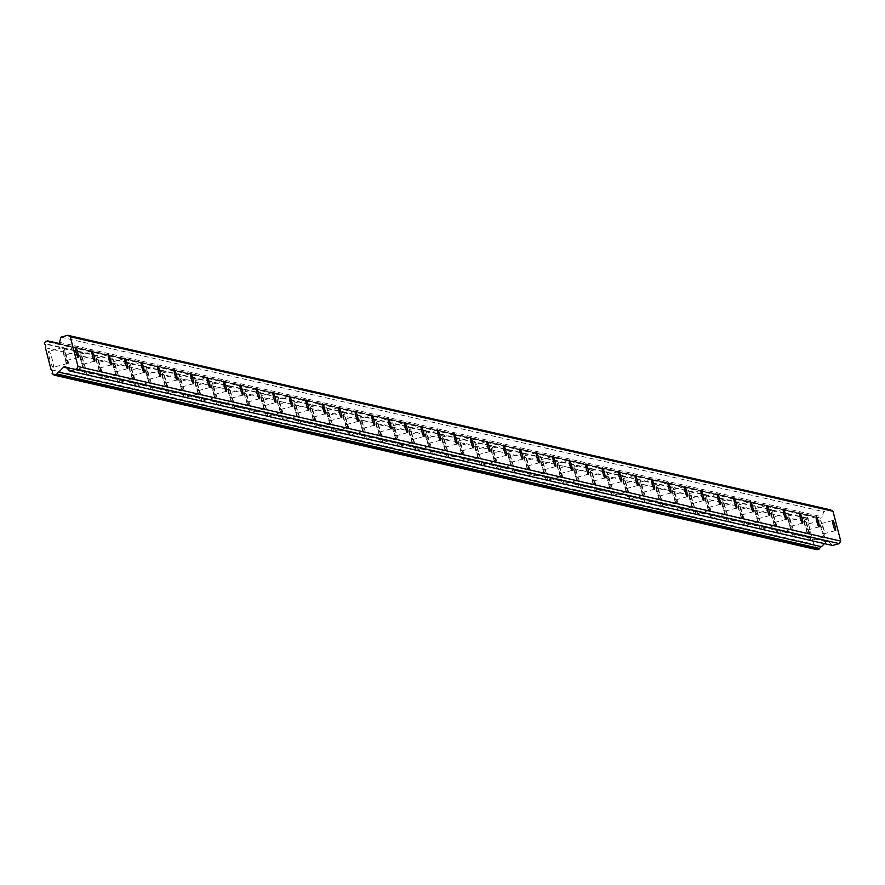 <?xml version="1.0" encoding="UTF-8"?>
<svg xmlns="http://www.w3.org/2000/svg" width="885" height="885" viewBox="0 0 885 885"><rect width="100%" height="100%" fill="white"/><g stroke="black" fill="none" stroke-linecap="round" stroke-linejoin="round"><path stroke-width="0.66" stroke-dasharray="4.42 3.32" d="M63.864 350.405A5.255 0.752 74.8 0 0 63.808 350.405A5.255 0.752 74.8 0 0 64.406 355.471A5.255 0.752 74.8 0 0 66.508 360.538A5.255 0.752 74.8 0 0 66.563 360.538A5.255 0.752 74.8 0 0 65.955 355.471A5.255 0.752 74.8 0 0 63.864 350.405M821.103 523.677A5.255 0.752 74.8 0 0 821.048 523.677A5.255 0.752 74.8 0 0 821.645 528.754A5.255 0.752 74.8 0 0 823.747 533.81A5.255 0.752 74.8 0 0 823.802 533.81A5.255 0.752 74.8 0 0 823.194 528.743A5.255 0.752 74.8 0 0 821.103 523.677M804.642 519.915A5.255 0.752 74.8 0 0 804.587 519.915A5.255 0.752 74.8 0 0 805.184 524.982A5.255 0.752 74.8 0 0 807.275 530.049A5.255 0.752 74.8 0 0 807.341 530.049A5.255 0.752 74.8 0 0 806.733 524.971A5.255 0.752 74.8 0 0 804.642 519.915M788.181 516.143A5.255 0.752 74.8 0 0 788.115 516.143A5.255 0.752 74.8 0 0 788.723 521.221A5.255 0.752 74.8 0 0 790.814 526.276A5.255 0.752 74.8 0 0 790.88 526.276A5.255 0.752 74.8 0 0 790.272 521.21A5.255 0.752 74.8 0 0 788.181 516.143M771.72 512.382A5.255 0.752 74.8 0 0 771.654 512.382A5.255 0.752 74.8 0 0 772.262 517.448A5.255 0.752 74.8 0 0 774.353 522.515A5.255 0.752 74.8 0 0 774.419 522.515A5.255 0.752 74.8 0 0 773.811 517.437A5.255 0.752 74.8 0 0 771.72 512.382M755.259 508.609A5.255 0.752 74.8 0 0 755.193 508.609A5.255 0.752 74.8 0 0 755.801 513.687A5.255 0.752 74.8 0 0 757.892 518.743A5.255 0.752 74.8 0 0 757.958 518.743A5.255 0.752 74.8 0 0 757.35 513.676A5.255 0.752 74.8 0 0 755.259 508.609M738.798 504.848A5.255 0.752 74.8 0 0 738.732 504.848A5.255 0.752 74.8 0 0 739.34 509.915A5.255 0.752 74.8 0 0 741.431 514.981A5.255 0.752 74.8 0 0 741.486 514.981A5.255 0.752 74.8 0 0 740.889 509.904A5.255 0.752 74.8 0 0 738.798 504.848M722.326 501.076A5.255 0.752 74.8 0 0 722.271 501.076A5.255 0.752 74.8 0 0 722.879 506.154A5.255 0.752 74.8 0 0 724.97 511.209A5.255 0.752 74.8 0 0 725.025 511.209A5.255 0.752 74.8 0 0 724.428 506.143A5.255 0.752 74.8 0 0 722.326 501.076M705.865 497.315A5.255 0.752 74.8 0 0 705.81 497.315A5.255 0.752 74.8 0 0 706.418 502.381A5.255 0.752 74.8 0 0 708.509 507.448A5.255 0.752 74.8 0 0 708.564 507.448A5.255 0.752 74.8 0 0 707.967 502.37A5.255 0.752 74.8 0 0 705.865 497.315M689.404 493.542A5.255 0.752 74.8 0 0 689.349 493.542A5.255 0.752 74.8 0 0 689.957 498.62A5.255 0.752 74.8 0 0 692.048 503.676A5.255 0.752 74.8 0 0 692.103 503.676A5.255 0.752 74.8 0 0 691.506 498.609A5.255 0.752 74.8 0 0 689.404 493.542M672.943 489.781A5.255 0.752 74.8 0 0 672.888 489.781A5.255 0.752 74.8 0 0 673.496 494.848A5.255 0.752 74.8 0 0 675.587 499.914A5.255 0.752 74.8 0 0 675.642 499.914A5.255 0.752 74.8 0 0 675.034 494.837A5.255 0.752 74.8 0 0 672.943 489.781M656.482 486.009A5.255 0.752 74.8 0 0 656.427 486.009A5.255 0.752 74.8 0 0 657.035 491.087A5.255 0.752 74.8 0 0 659.126 496.142A5.255 0.752 74.8 0 0 659.181 496.142A5.255 0.752 74.8 0 0 658.573 491.075A5.255 0.752 74.8 0 0 656.482 486.009M640.021 482.248A5.255 0.752 74.8 0 0 639.966 482.248A5.255 0.752 74.8 0 0 640.574 487.314A5.255 0.752 74.8 0 0 642.665 492.381A5.255 0.752 74.8 0 0 642.72 492.381A5.255 0.752 74.8 0 0 642.112 487.303A5.255 0.752 74.8 0 0 640.021 482.248M623.56 478.475A5.255 0.752 74.8 0 0 623.505 478.475A5.255 0.752 74.8 0 0 624.113 483.553A5.255 0.752 74.8 0 0 626.204 488.608A5.255 0.752 74.8 0 0 626.259 488.608A5.255 0.752 74.8 0 0 625.651 483.542A5.255 0.752 74.8 0 0 623.56 478.475M607.099 474.714A5.255 0.752 74.8 0 0 607.044 474.714A5.255 0.752 74.8 0 0 607.652 479.781A5.255 0.752 74.8 0 0 609.743 484.847A5.255 0.752 74.8 0 0 609.798 484.847A5.255 0.752 74.8 0 0 609.19 479.77A5.255 0.752 74.8 0 0 607.099 474.714M590.638 470.942A5.255 0.752 74.8 0 0 590.583 470.942A5.255 0.752 74.8 0 0 591.18 476.019A5.255 0.752 74.8 0 0 593.282 481.075A5.255 0.752 74.8 0 0 593.337 481.075A5.255 0.752 74.8 0 0 592.729 476.008A5.255 0.752 74.8 0 0 590.638 470.942M574.177 467.18A5.255 0.752 74.8 0 0 574.122 467.18A5.255 0.752 74.8 0 0 574.719 472.247A5.255 0.752 74.8 0 0 576.821 477.314A5.255 0.752 74.8 0 0 576.876 477.314A5.255 0.752 74.8 0 0 576.268 472.236A5.255 0.752 74.8 0 0 574.177 467.18M557.716 463.408A5.255 0.752 74.8 0 0 557.661 463.408A5.255 0.752 74.8 0 0 558.258 468.486A5.255 0.752 74.8 0 0 560.36 473.541A5.255 0.752 74.8 0 0 560.415 473.541A5.255 0.752 74.8 0 0 559.807 468.475A5.255 0.752 74.8 0 0 557.716 463.408M541.255 459.647A5.255 0.752 74.8 0 0 541.189 459.647A5.255 0.752 74.8 0 0 541.797 464.713A5.255 0.752 74.8 0 0 543.888 469.78A5.255 0.752 74.8 0 0 543.954 469.78A5.255 0.752 74.8 0 0 543.346 464.702A5.255 0.752 74.8 0 0 541.255 459.647M524.794 455.875A5.255 0.752 74.8 0 0 524.728 455.875A5.255 0.752 74.8 0 0 525.336 460.952A5.255 0.752 74.8 0 0 527.427 466.008A5.255 0.752 74.8 0 0 527.493 466.008A5.255 0.752 74.8 0 0 526.885 460.941A5.255 0.752 74.8 0 0 524.794 455.875M508.333 452.113A5.255 0.752 74.8 0 0 508.267 452.113A5.255 0.752 74.8 0 0 508.875 457.18A5.255 0.752 74.8 0 0 510.966 462.247A5.255 0.752 74.8 0 0 511.032 462.247A5.255 0.752 74.8 0 0 510.424 457.169A5.255 0.752 74.8 0 0 508.333 452.113M491.872 448.341A5.255 0.752 74.8 0 0 491.806 448.341A5.255 0.752 74.8 0 0 492.414 453.408A5.255 0.752 74.8 0 0 494.505 458.474A5.255 0.752 74.8 0 0 494.571 458.474A5.255 0.752 74.8 0 0 493.963 453.408A5.255 0.752 74.8 0 0 491.872 448.341M475.411 444.58A5.255 0.752 74.8 0 0 475.345 444.58A5.255 0.752 74.8 0 0 475.953 449.646A5.255 0.752 74.8 0 0 478.044 454.713A5.255 0.752 74.8 0 0 478.099 454.713A5.255 0.752 74.8 0 0 477.502 449.635A5.255 0.752 74.8 0 0 475.411 444.58M458.939 440.807A5.255 0.752 74.8 0 0 458.884 440.807A5.255 0.752 74.8 0 0 459.492 445.874A5.255 0.752 74.8 0 0 461.583 450.941A5.255 0.752 74.8 0 0 461.638 450.941A5.255 0.752 74.8 0 0 461.041 445.874A5.255 0.752 74.8 0 0 458.939 440.807M442.478 437.046A5.255 0.752 74.8 0 0 442.423 437.046A5.255 0.752 74.8 0 0 443.031 442.113A5.255 0.752 74.8 0 0 445.122 447.179A5.255 0.752 74.8 0 0 445.177 447.179A5.255 0.752 74.8 0 0 444.58 442.102A5.255 0.752 74.8 0 0 442.478 437.046M426.017 433.274A5.255 0.752 74.8 0 0 425.962 433.274A5.255 0.752 74.8 0 0 426.57 438.341A5.255 0.752 74.8 0 0 428.661 443.407A5.255 0.752 74.8 0 0 428.716 443.407A5.255 0.752 74.8 0 0 428.108 438.341A5.255 0.752 74.8 0 0 426.017 433.274M409.556 429.513A5.255 0.752 74.8 0 0 409.501 429.513A5.255 0.752 74.8 0 0 410.109 434.579A5.255 0.752 74.8 0 0 412.2 439.646A5.255 0.752 74.8 0 0 412.255 439.646A5.255 0.752 74.8 0 0 411.647 434.568A5.255 0.752 74.8 0 0 409.556 429.513M393.095 425.74A5.255 0.752 74.8 0 0 393.04 425.74A5.255 0.752 74.8 0 0 393.648 430.807A5.255 0.752 74.8 0 0 395.739 435.874A5.255 0.752 74.8 0 0 395.794 435.874A5.255 0.752 74.8 0 0 395.186 430.807A5.255 0.752 74.8 0 0 393.095 425.74M376.634 421.979A5.255 0.752 74.8 0 0 376.579 421.979A5.255 0.752 74.8 0 0 377.187 427.046A5.255 0.752 74.8 0 0 379.278 432.112A5.255 0.752 74.8 0 0 379.333 432.112A5.255 0.752 74.8 0 0 378.725 427.035A5.255 0.752 74.8 0 0 376.634 421.979M360.173 418.207A5.255 0.752 74.8 0 0 360.118 418.207A5.255 0.752 74.8 0 0 360.726 423.273A5.255 0.752 74.8 0 0 362.817 428.34A5.255 0.752 74.8 0 0 362.872 428.34A5.255 0.752 74.8 0 0 362.264 423.273A5.255 0.752 74.8 0 0 360.173 418.207M343.712 414.445A5.255 0.752 74.8 0 0 343.657 414.445A5.255 0.752 74.8 0 0 344.265 419.512A5.255 0.752 74.8 0 0 346.356 424.579A5.255 0.752 74.8 0 0 346.411 424.579A5.255 0.752 74.8 0 0 345.803 419.501A5.255 0.752 74.8 0 0 343.712 414.445M327.251 410.673A5.255 0.752 74.8 0 0 327.196 410.673A5.255 0.752 74.8 0 0 327.793 415.74A5.255 0.752 74.8 0 0 329.895 420.806A5.255 0.752 74.8 0 0 329.95 420.806A5.255 0.752 74.8 0 0 329.342 415.74A5.255 0.752 74.8 0 0 327.251 410.673M310.79 406.912A5.255 0.752 74.8 0 0 310.735 406.912A5.255 0.752 74.8 0 0 311.332 411.979A5.255 0.752 74.8 0 0 313.434 417.045A5.255 0.752 74.8 0 0 313.489 417.045A5.255 0.752 74.8 0 0 312.881 411.967A5.255 0.752 74.8 0 0 310.79 406.912M294.329 403.14A5.255 0.752 74.8 0 0 294.274 403.14A5.255 0.752 74.8 0 0 294.871 408.206A5.255 0.752 74.8 0 0 296.962 413.273A5.255 0.752 74.8 0 0 297.028 413.273A5.255 0.752 74.8 0 0 296.42 408.206A5.255 0.752 74.8 0 0 294.329 403.14M277.868 399.378A5.255 0.752 74.8 0 0 277.801 399.378A5.255 0.752 74.8 0 0 278.41 404.445A5.255 0.752 74.8 0 0 280.501 409.512A5.255 0.752 74.8 0 0 280.567 409.512A5.255 0.752 74.8 0 0 279.959 404.434A5.255 0.752 74.8 0 0 277.868 399.378M261.407 395.606A5.255 0.752 74.8 0 0 261.341 395.606A5.255 0.752 74.8 0 0 261.949 400.673A5.255 0.752 74.8 0 0 264.04 405.739A5.255 0.752 74.8 0 0 264.106 405.739A5.255 0.752 74.8 0 0 263.498 400.673A5.255 0.752 74.8 0 0 261.407 395.606M244.946 391.845A5.255 0.752 74.8 0 0 244.88 391.845A5.255 0.752 74.8 0 0 245.488 396.911A5.255 0.752 74.8 0 0 247.579 401.978A5.255 0.752 74.8 0 0 247.645 401.978A5.255 0.752 74.8 0 0 247.037 396.9A5.255 0.752 74.8 0 0 244.946 391.845M228.485 388.072A5.255 0.752 74.8 0 0 228.418 388.072A5.255 0.752 74.8 0 0 229.027 393.139A5.255 0.752 74.8 0 0 231.118 398.206A5.255 0.752 74.8 0 0 231.184 398.206A5.255 0.752 74.8 0 0 230.576 393.139A5.255 0.752 74.8 0 0 228.485 388.072M212.024 384.3A5.255 0.752 74.8 0 0 211.957 384.311A5.255 0.752 74.8 0 0 212.566 389.378A5.255 0.752 74.8 0 0 214.657 394.445A5.255 0.752 74.8 0 0 214.712 394.445A5.255 0.752 74.8 0 0 214.115 389.367A5.255 0.752 74.8 0 0 212.024 384.3M195.552 380.539A5.255 0.752 74.8 0 0 195.496 380.539A5.255 0.752 74.8 0 0 196.105 385.606A5.255 0.752 74.8 0 0 198.196 390.672A5.255 0.752 74.8 0 0 198.251 390.672A5.255 0.752 74.8 0 0 197.654 385.606A5.255 0.752 74.8 0 0 195.552 380.539M179.091 376.767A5.255 0.752 74.8 0 0 179.035 376.778A5.255 0.752 74.8 0 0 179.644 381.844A5.255 0.752 74.8 0 0 181.735 386.911A5.255 0.752 74.8 0 0 181.79 386.911A5.255 0.752 74.8 0 0 181.193 381.833A5.255 0.752 74.8 0 0 179.091 376.767M162.63 373.005A5.255 0.752 74.8 0 0 162.575 373.005A5.255 0.752 74.8 0 0 163.183 378.072A5.255 0.752 74.8 0 0 165.274 383.139A5.255 0.752 74.8 0 0 165.329 383.139A5.255 0.752 74.8 0 0 164.721 378.072A5.255 0.752 74.8 0 0 162.63 373.005M146.169 369.233A5.255 0.752 74.8 0 0 146.114 369.244A5.255 0.752 74.8 0 0 146.722 374.311A5.255 0.752 74.8 0 0 148.813 379.377A5.255 0.752 74.8 0 0 148.868 379.377A5.255 0.752 74.8 0 0 148.26 374.3A5.255 0.752 74.8 0 0 146.169 369.233M129.708 365.472A5.255 0.752 74.8 0 0 129.653 365.472A5.255 0.752 74.8 0 0 130.261 370.538A5.255 0.752 74.8 0 0 132.352 375.605A5.255 0.752 74.8 0 0 132.407 375.605A5.255 0.752 74.8 0 0 131.799 370.538A5.255 0.752 74.8 0 0 129.708 365.472M113.247 361.699A5.255 0.752 74.8 0 0 113.191 361.711A5.255 0.752 74.8 0 0 113.8 366.777A5.255 0.752 74.8 0 0 115.891 371.844A5.255 0.752 74.8 0 0 115.946 371.844A5.255 0.752 74.8 0 0 115.338 366.766A5.255 0.752 74.8 0 0 113.247 361.699M96.786 357.938A5.255 0.752 74.8 0 0 96.73 357.938A5.255 0.752 74.8 0 0 97.339 363.005A5.255 0.752 74.8 0 0 99.43 368.072A5.255 0.752 74.8 0 0 99.485 368.072A5.255 0.752 74.8 0 0 98.877 363.005A5.255 0.752 74.8 0 0 96.786 357.938M80.325 354.166A5.255 0.752 74.8 0 0 80.269 354.166A5.255 0.752 74.8 0 0 80.867 359.244A5.255 0.752 74.8 0 0 82.969 364.31A5.255 0.752 74.8 0 0 83.024 364.31A5.255 0.752 74.8 0 0 82.416 359.233A5.255 0.752 74.8 0 0 80.325 354.166M53.067 367.363A8.319 1.184 -105.2 0 1 49.748 359.343A8.319 1.184 -105.2 0 1 48.786 351.312A8.319 1.184 -105.2 0 1 48.885 351.312A8.319 1.184 -105.2 0 1 52.193 359.332A8.319 1.184 -105.2 0 1 53.155 367.363A8.319 1.184 -105.2 0 1 53.067 367.363M67.271 363.492A8.319 1.184 -105.2 0 1 63.963 355.482A8.319 1.184 -105.2 0 1 63.001 347.451A8.319 1.184 -105.2 0 1 63.089 347.451A8.319 1.184 -105.2 0 1 66.408 355.471A8.319 1.184 -105.2 0 1 67.371 363.492A8.319 1.184 -105.2 0 1 67.271 363.492M810.295 540.635A8.319 1.184 -105.2 0 1 806.987 532.615A8.319 1.184 -105.2 0 1 806.025 524.584A8.319 1.184 -105.2 0 1 806.124 524.584A8.319 1.184 -105.2 0 1 809.432 532.604A8.319 1.184 -105.2 0 1 810.394 540.635A8.319 1.184 -105.2 0 1 810.295 540.635M824.51 536.775A8.319 1.184 -105.2 0 1 821.203 528.754A8.319 1.184 -105.2 0 1 820.24 520.723A8.319 1.184 -105.2 0 1 820.329 520.723A8.319 1.184 -105.2 0 1 823.647 528.743A8.319 1.184 -105.2 0 1 824.61 536.764A8.319 1.184 -105.2 0 1 824.51 536.775M793.834 536.874A8.319 1.184 -105.2 0 1 790.526 528.854A8.319 1.184 -105.2 0 1 789.564 520.822A8.319 1.184 -105.2 0 1 789.663 520.822A8.319 1.184 -105.2 0 1 792.971 528.843A8.319 1.184 -105.2 0 1 793.933 536.863A8.319 1.184 -105.2 0 1 793.834 536.874M808.049 533.002A8.319 1.184 -105.2 0 1 804.742 524.982A8.319 1.184 -105.2 0 1 803.779 516.951A8.319 1.184 -105.2 0 1 803.868 516.951A8.319 1.184 -105.2 0 1 807.186 524.971A8.319 1.184 -105.2 0 1 808.138 533.002A8.319 1.184 -105.2 0 1 808.049 533.002M777.373 533.102A8.319 1.184 -105.2 0 1 774.065 525.082A8.319 1.184 -105.2 0 1 773.103 517.05A8.319 1.184 -105.2 0 1 773.191 517.05A8.319 1.184 -105.2 0 1 776.51 525.07A8.319 1.184 -105.2 0 1 777.472 533.102A8.319 1.184 -105.2 0 1 777.373 533.102M791.588 529.241A8.319 1.184 -105.2 0 1 788.281 521.221A8.319 1.184 -105.2 0 1 787.318 513.189A8.319 1.184 -105.2 0 1 787.407 513.189A8.319 1.184 -105.2 0 1 790.725 521.21A8.319 1.184 -105.2 0 1 791.677 529.23A8.319 1.184 -105.2 0 1 791.588 529.241M760.912 529.341A8.319 1.184 -105.2 0 1 757.604 521.32A8.319 1.184 -105.2 0 1 756.642 513.289A8.319 1.184 -105.2 0 1 756.73 513.289A8.319 1.184 -105.2 0 1 760.049 521.309A8.319 1.184 -105.2 0 1 761.011 529.33A8.319 1.184 -105.2 0 1 760.912 529.341M775.127 525.469A8.319 1.184 -105.2 0 1 771.808 517.448A8.319 1.184 -105.2 0 1 770.857 509.417A8.319 1.184 -105.2 0 1 770.946 509.417A8.319 1.184 -105.2 0 1 774.264 517.437A8.319 1.184 -105.2 0 1 775.216 525.469A8.319 1.184 -105.2 0 1 775.127 525.469M744.451 525.568A8.319 1.184 -105.2 0 1 741.143 517.548A8.319 1.184 -105.2 0 1 740.181 509.517A8.319 1.184 -105.2 0 1 740.269 509.517A8.319 1.184 -105.2 0 1 743.588 517.537A8.319 1.184 -105.2 0 1 744.55 525.568A8.319 1.184 -105.2 0 1 744.451 525.568M758.666 521.707A8.319 1.184 -105.2 0 1 755.347 513.687A8.319 1.184 -105.2 0 1 754.396 505.656A8.319 1.184 -105.2 0 1 754.485 505.656A8.319 1.184 -105.2 0 1 757.803 513.676A8.319 1.184 -105.2 0 1 758.755 521.696A8.319 1.184 -105.2 0 1 758.666 521.707M727.99 521.807A8.319 1.184 -105.2 0 1 724.682 513.787A8.319 1.184 -105.2 0 1 723.72 505.755A8.319 1.184 -105.2 0 1 723.808 505.755A8.319 1.184 -105.2 0 1 727.127 513.776A8.319 1.184 -105.2 0 1 728.089 521.796A8.319 1.184 -105.2 0 1 727.99 521.807M742.205 517.935A8.319 1.184 -105.2 0 1 738.886 509.915A8.319 1.184 -105.2 0 1 737.935 501.883A8.319 1.184 -105.2 0 1 738.024 501.883A8.319 1.184 -105.2 0 1 741.331 509.904A8.319 1.184 -105.2 0 1 742.294 517.935A8.319 1.184 -105.2 0 1 742.205 517.935M711.529 518.035A8.319 1.184 -105.2 0 1 708.221 510.014A8.319 1.184 -105.2 0 1 707.259 501.983A8.319 1.184 -105.2 0 1 707.347 501.983A8.319 1.184 -105.2 0 1 710.666 510.003A8.319 1.184 -105.2 0 1 711.617 518.035A8.319 1.184 -105.2 0 1 711.529 518.035M725.744 514.174A8.319 1.184 -105.2 0 1 722.425 506.154A8.319 1.184 -105.2 0 1 721.474 498.122A8.319 1.184 -105.2 0 1 721.563 498.122A8.319 1.184 -105.2 0 1 724.87 506.143A8.319 1.184 -105.2 0 1 725.833 514.163A8.319 1.184 -105.2 0 1 725.744 514.174M695.068 514.274A8.319 1.184 -105.2 0 1 691.76 506.253A8.319 1.184 -105.2 0 1 690.798 498.222A8.319 1.184 -105.2 0 1 690.886 498.222A8.319 1.184 -105.2 0 1 694.205 506.242A8.319 1.184 -105.2 0 1 695.156 514.262A8.319 1.184 -105.2 0 1 695.068 514.274M709.283 510.402A8.319 1.184 -105.2 0 1 705.964 502.381A8.319 1.184 -105.2 0 1 705.002 494.35A8.319 1.184 -105.2 0 1 705.102 494.35A8.319 1.184 -105.2 0 1 708.409 502.37A8.319 1.184 -105.2 0 1 709.372 510.402A8.319 1.184 -105.2 0 1 709.283 510.402M678.607 510.501A8.319 1.184 -105.2 0 1 675.288 502.481A8.319 1.184 -105.2 0 1 674.337 494.449A8.319 1.184 -105.2 0 1 674.425 494.449A8.319 1.184 -105.2 0 1 677.744 502.47A8.319 1.184 -105.2 0 1 678.695 510.501A8.319 1.184 -105.2 0 1 678.607 510.501M692.822 506.64A8.319 1.184 -105.2 0 1 689.503 498.62A8.319 1.184 -105.2 0 1 688.541 490.589A8.319 1.184 -105.2 0 1 688.641 490.589A8.319 1.184 -105.2 0 1 691.948 498.609A8.319 1.184 -105.2 0 1 692.911 506.629A8.319 1.184 -105.2 0 1 692.822 506.64M662.146 506.74A8.319 1.184 -105.2 0 1 658.827 498.72A8.319 1.184 -105.2 0 1 657.876 490.688A8.319 1.184 -105.2 0 1 657.964 490.688A8.319 1.184 -105.2 0 1 661.283 498.709A8.319 1.184 -105.2 0 1 662.234 506.729A8.319 1.184 -105.2 0 1 662.146 506.74M676.361 502.868A8.319 1.184 -105.2 0 1 673.042 494.848A8.319 1.184 -105.2 0 1 672.08 486.816A8.319 1.184 -105.2 0 1 672.18 486.816A8.319 1.184 -105.2 0 1 675.487 494.837A8.319 1.184 -105.2 0 1 676.45 502.868A8.319 1.184 -105.2 0 1 676.361 502.868M645.685 502.968A8.319 1.184 -105.2 0 1 642.366 494.947A8.319 1.184 -105.2 0 1 641.415 486.916A8.319 1.184 -105.2 0 1 641.503 486.916A8.319 1.184 -105.2 0 1 644.811 494.936A8.319 1.184 -105.2 0 1 645.773 502.968A8.319 1.184 -105.2 0 1 645.685 502.968M659.889 499.107A8.319 1.184 -105.2 0 1 656.582 491.087A8.319 1.184 -105.2 0 1 655.619 483.055A8.319 1.184 -105.2 0 1 655.719 483.055A8.319 1.184 -105.2 0 1 659.026 491.075A8.319 1.184 -105.2 0 1 659.989 499.096A8.319 1.184 -105.2 0 1 659.889 499.107M629.224 499.206A8.319 1.184 -105.2 0 1 625.905 491.186A8.319 1.184 -105.2 0 1 624.954 483.155A8.319 1.184 -105.2 0 1 625.042 483.155A8.319 1.184 -105.2 0 1 628.35 491.175A8.319 1.184 -105.2 0 1 629.312 499.195A8.319 1.184 -105.2 0 1 629.224 499.206M643.428 495.334A8.319 1.184 -105.2 0 1 640.12 487.314A8.319 1.184 -105.2 0 1 639.158 479.283A8.319 1.184 -105.2 0 1 639.258 479.283A8.319 1.184 -105.2 0 1 642.565 487.303A8.319 1.184 -105.2 0 1 643.528 495.334A8.319 1.184 -105.2 0 1 643.428 495.334M612.763 495.434A8.319 1.184 -105.2 0 1 609.444 487.414A8.319 1.184 -105.2 0 1 608.482 479.382A8.319 1.184 -105.2 0 1 608.581 479.382A8.319 1.184 -105.2 0 1 611.889 487.403A8.319 1.184 -105.2 0 1 612.851 495.434A8.319 1.184 -105.2 0 1 612.763 495.434M626.967 491.562A8.319 1.184 -105.2 0 1 623.659 483.553A8.319 1.184 -105.2 0 1 622.697 475.522A8.319 1.184 -105.2 0 1 622.786 475.522A8.319 1.184 -105.2 0 1 626.104 483.542A8.319 1.184 -105.2 0 1 627.067 491.562A8.319 1.184 -105.2 0 1 626.967 491.562M596.302 491.662A8.319 1.184 -105.2 0 1 592.983 483.652A8.319 1.184 -105.2 0 1 592.021 475.621A8.319 1.184 -105.2 0 1 592.12 475.621A8.319 1.184 -105.2 0 1 595.428 483.641A8.319 1.184 -105.2 0 1 596.39 491.662A8.319 1.184 -105.2 0 1 596.302 491.662M610.506 487.801A8.319 1.184 -105.2 0 1 607.198 479.781A8.319 1.184 -105.2 0 1 606.236 471.749A8.319 1.184 -105.2 0 1 606.325 471.749A8.319 1.184 -105.2 0 1 609.643 479.77A8.319 1.184 -105.2 0 1 610.606 487.801A8.319 1.184 -105.2 0 1 610.506 487.801M579.841 487.901A8.319 1.184 -105.2 0 1 576.522 479.88A8.319 1.184 -105.2 0 1 575.56 471.849A8.319 1.184 -105.2 0 1 575.659 471.849A8.319 1.184 -105.2 0 1 578.967 479.869A8.319 1.184 -105.2 0 1 579.929 487.901A8.319 1.184 -105.2 0 1 579.841 487.901M594.045 484.029A8.319 1.184 -105.2 0 1 590.737 476.019A8.319 1.184 -105.2 0 1 589.775 467.988A8.319 1.184 -105.2 0 1 589.864 467.988A8.319 1.184 -105.2 0 1 593.182 476.008A8.319 1.184 -105.2 0 1 594.145 484.029A8.319 1.184 -105.2 0 1 594.045 484.029M563.369 484.128A8.319 1.184 -105.2 0 1 560.061 476.119A8.319 1.184 -105.2 0 1 559.099 468.088A8.319 1.184 -105.2 0 1 559.198 468.088A8.319 1.184 -105.2 0 1 562.506 476.108A8.319 1.184 -105.2 0 1 563.468 484.128A8.319 1.184 -105.2 0 1 563.369 484.128M577.584 480.267A8.319 1.184 -105.2 0 1 574.276 472.247A8.319 1.184 -105.2 0 1 573.314 464.216A8.319 1.184 -105.2 0 1 573.403 464.216A8.319 1.184 -105.2 0 1 576.721 472.236A8.319 1.184 -105.2 0 1 577.684 480.267A8.319 1.184 -105.2 0 1 577.584 480.267M546.908 480.367A8.319 1.184 -105.2 0 1 543.6 472.347A8.319 1.184 -105.2 0 1 542.638 464.315A8.319 1.184 -105.2 0 1 542.737 464.315A8.319 1.184 -105.2 0 1 546.045 472.336A8.319 1.184 -105.2 0 1 547.007 480.367A8.319 1.184 -105.2 0 1 546.908 480.367M561.123 476.495A8.319 1.184 -105.2 0 1 557.816 468.486A8.319 1.184 -105.2 0 1 556.853 460.454A8.319 1.184 -105.2 0 1 556.942 460.454A8.319 1.184 -105.2 0 1 560.26 468.475A8.319 1.184 -105.2 0 1 561.212 476.495A8.319 1.184 -105.2 0 1 561.123 476.495M530.447 476.595A8.319 1.184 -105.2 0 1 527.139 468.585A8.319 1.184 -105.2 0 1 526.177 460.554A8.319 1.184 -105.2 0 1 526.265 460.554A8.319 1.184 -105.2 0 1 529.584 468.574A8.319 1.184 -105.2 0 1 530.546 476.595A8.319 1.184 -105.2 0 1 530.447 476.595M544.662 472.734A8.319 1.184 -105.2 0 1 541.355 464.713A8.319 1.184 -105.2 0 1 540.392 456.682A8.319 1.184 -105.2 0 1 540.481 456.682A8.319 1.184 -105.2 0 1 543.799 464.702A8.319 1.184 -105.2 0 1 544.751 472.734A8.319 1.184 -105.2 0 1 544.662 472.734M513.986 472.833A8.319 1.184 -105.2 0 1 510.678 464.813A8.319 1.184 -105.2 0 1 509.716 456.782A8.319 1.184 -105.2 0 1 509.804 456.782A8.319 1.184 -105.2 0 1 513.123 464.802A8.319 1.184 -105.2 0 1 514.085 472.833A8.319 1.184 -105.2 0 1 513.986 472.833M528.201 468.962A8.319 1.184 -105.2 0 1 524.882 460.952A8.319 1.184 -105.2 0 1 523.931 452.921A8.319 1.184 -105.2 0 1 524.02 452.921A8.319 1.184 -105.2 0 1 527.338 460.941A8.319 1.184 -105.2 0 1 528.29 468.962A8.319 1.184 -105.2 0 1 528.201 468.962M497.525 469.061A8.319 1.184 -105.2 0 1 494.217 461.052A8.319 1.184 -105.2 0 1 493.255 453.02A8.319 1.184 -105.2 0 1 493.343 453.02A8.319 1.184 -105.2 0 1 496.662 461.041A8.319 1.184 -105.2 0 1 497.624 469.061A8.319 1.184 -105.2 0 1 497.525 469.061M511.74 465.2A8.319 1.184 -105.2 0 1 508.421 457.18A8.319 1.184 -105.2 0 1 507.47 449.149A8.319 1.184 -105.2 0 1 507.559 449.149A8.319 1.184 -105.2 0 1 510.877 457.169A8.319 1.184 -105.2 0 1 511.829 465.2A8.319 1.184 -105.2 0 1 511.74 465.2M481.064 465.3A8.319 1.184 -105.2 0 1 477.756 457.279A8.319 1.184 -105.2 0 1 476.794 449.248A8.319 1.184 -105.2 0 1 476.882 449.248A8.319 1.184 -105.2 0 1 480.201 457.268A8.319 1.184 -105.2 0 1 481.163 465.3A8.319 1.184 -105.2 0 1 481.064 465.3M495.279 461.428A8.319 1.184 -105.2 0 1 491.96 453.419A8.319 1.184 -105.2 0 1 491.009 445.387A8.319 1.184 -105.2 0 1 491.098 445.387A8.319 1.184 -105.2 0 1 494.405 453.408A8.319 1.184 -105.2 0 1 495.368 461.428A8.319 1.184 -105.2 0 1 495.279 461.428M464.603 461.527A8.319 1.184 -105.2 0 1 461.295 453.518A8.319 1.184 -105.2 0 1 460.333 445.487A8.319 1.184 -105.2 0 1 460.421 445.487A8.319 1.184 -105.2 0 1 463.74 453.507A8.319 1.184 -105.2 0 1 464.691 461.527A8.319 1.184 -105.2 0 1 464.603 461.527M478.818 457.667A8.319 1.184 -105.2 0 1 475.499 449.646A8.319 1.184 -105.2 0 1 474.548 441.615A8.319 1.184 -105.2 0 1 474.637 441.615A8.319 1.184 -105.2 0 1 477.944 449.635A8.319 1.184 -105.2 0 1 478.907 457.667A8.319 1.184 -105.2 0 1 478.818 457.667M448.142 457.766A8.319 1.184 -105.2 0 1 444.834 449.746A8.319 1.184 -105.2 0 1 443.872 441.715A8.319 1.184 -105.2 0 1 443.96 441.715A8.319 1.184 -105.2 0 1 447.279 449.735A8.319 1.184 -105.2 0 1 448.23 457.766A8.319 1.184 -105.2 0 1 448.142 457.766M462.357 453.894A8.319 1.184 -105.2 0 1 459.038 445.885A8.319 1.184 -105.2 0 1 458.076 437.854A8.319 1.184 -105.2 0 1 458.176 437.854A8.319 1.184 -105.2 0 1 461.483 445.874A8.319 1.184 -105.2 0 1 462.446 453.894A8.319 1.184 -105.2 0 1 462.357 453.894M431.681 453.994A8.319 1.184 -105.2 0 1 428.362 445.985A8.319 1.184 -105.2 0 1 427.411 437.953A8.319 1.184 -105.2 0 1 427.499 437.953A8.319 1.184 -105.2 0 1 430.818 445.974A8.319 1.184 -105.2 0 1 431.769 453.994A8.319 1.184 -105.2 0 1 431.681 453.994M445.896 450.133A8.319 1.184 -105.2 0 1 442.577 442.113A8.319 1.184 -105.2 0 1 441.615 434.081A8.319 1.184 -105.2 0 1 441.715 434.081A8.319 1.184 -105.2 0 1 445.022 442.102A8.319 1.184 -105.2 0 1 445.985 450.133A8.319 1.184 -105.2 0 1 445.896 450.133M415.22 450.233A8.319 1.184 -105.2 0 1 411.901 442.212A8.319 1.184 -105.2 0 1 410.95 434.181A8.319 1.184 -105.2 0 1 411.038 434.181A8.319 1.184 -105.2 0 1 414.357 442.201A8.319 1.184 -105.2 0 1 415.308 450.233A8.319 1.184 -105.2 0 1 415.22 450.233M429.435 446.361A8.319 1.184 -105.2 0 1 426.116 438.352A8.319 1.184 -105.2 0 1 425.154 430.32A8.319 1.184 -105.2 0 1 425.254 430.32A8.319 1.184 -105.2 0 1 428.561 438.341A8.319 1.184 -105.2 0 1 429.524 446.361A8.319 1.184 -105.2 0 1 429.435 446.361M398.759 446.46A8.319 1.184 -105.2 0 1 395.44 438.451A8.319 1.184 -105.2 0 1 394.489 430.42A8.319 1.184 -105.2 0 1 394.577 430.42A8.319 1.184 -105.2 0 1 397.885 438.44A8.319 1.184 -105.2 0 1 398.847 446.46A8.319 1.184 -105.2 0 1 398.759 446.46M412.974 442.6A8.319 1.184 -105.2 0 1 409.655 434.579A8.319 1.184 -105.2 0 1 408.693 426.548A8.319 1.184 -105.2 0 1 408.793 426.548A8.319 1.184 -105.2 0 1 412.1 434.568A8.319 1.184 -105.2 0 1 413.063 442.6A8.319 1.184 -105.2 0 1 412.974 442.6M382.298 442.699A8.319 1.184 -105.2 0 1 378.979 434.679A8.319 1.184 -105.2 0 1 378.028 426.647A8.319 1.184 -105.2 0 1 378.116 426.647A8.319 1.184 -105.2 0 1 381.424 434.668A8.319 1.184 -105.2 0 1 382.386 442.699A8.319 1.184 -105.2 0 1 382.298 442.699M396.502 438.827A8.319 1.184 -105.2 0 1 393.194 430.818A8.319 1.184 -105.2 0 1 392.232 422.787A8.319 1.184 -105.2 0 1 392.332 422.787A8.319 1.184 -105.2 0 1 395.639 430.807A8.319 1.184 -105.2 0 1 396.602 438.827A8.319 1.184 -105.2 0 1 396.502 438.827M365.837 438.927A8.319 1.184 -105.2 0 1 362.518 430.918A8.319 1.184 -105.2 0 1 361.556 422.886A8.319 1.184 -105.2 0 1 361.655 422.886A8.319 1.184 -105.2 0 1 364.963 430.906A8.319 1.184 -105.2 0 1 365.925 438.927A8.319 1.184 -105.2 0 1 365.837 438.927M380.041 435.066A8.319 1.184 -105.2 0 1 376.733 427.046A8.319 1.184 -105.2 0 1 375.771 419.014A8.319 1.184 -105.2 0 1 375.871 419.014A8.319 1.184 -105.2 0 1 379.178 427.035A8.319 1.184 -105.2 0 1 380.141 435.066A8.319 1.184 -105.2 0 1 380.041 435.066M349.376 435.166A8.319 1.184 -105.2 0 1 346.057 427.145A8.319 1.184 -105.2 0 1 345.095 419.114A8.319 1.184 -105.2 0 1 345.194 419.114A8.319 1.184 -105.2 0 1 348.502 427.134A8.319 1.184 -105.2 0 1 349.464 435.166A8.319 1.184 -105.2 0 1 349.376 435.166M363.58 431.294A8.319 1.184 -105.2 0 1 360.272 423.284A8.319 1.184 -105.2 0 1 359.31 415.253A8.319 1.184 -105.2 0 1 359.398 415.253A8.319 1.184 -105.2 0 1 362.717 423.273A8.319 1.184 -105.2 0 1 363.68 431.294A8.319 1.184 -105.2 0 1 363.58 431.294M332.915 431.393A8.319 1.184 -105.2 0 1 329.596 423.384A8.319 1.184 -105.2 0 1 328.634 415.353A8.319 1.184 -105.2 0 1 328.733 415.353A8.319 1.184 -105.2 0 1 332.041 423.373A8.319 1.184 -105.2 0 1 333.003 431.393A8.319 1.184 -105.2 0 1 332.915 431.393M347.119 427.532A8.319 1.184 -105.2 0 1 343.811 419.512A8.319 1.184 -105.2 0 1 342.849 411.481A8.319 1.184 -105.2 0 1 342.938 411.481A8.319 1.184 -105.2 0 1 346.256 419.501A8.319 1.184 -105.2 0 1 347.219 427.532A8.319 1.184 -105.2 0 1 347.119 427.532M316.454 427.632A8.319 1.184 -105.2 0 1 313.135 419.612A8.319 1.184 -105.2 0 1 312.173 411.58A8.319 1.184 -105.2 0 1 312.272 411.58A8.319 1.184 -105.2 0 1 315.58 419.601A8.319 1.184 -105.2 0 1 316.542 427.632A8.319 1.184 -105.2 0 1 316.454 427.632M330.658 423.76A8.319 1.184 -105.2 0 1 327.35 415.751A8.319 1.184 -105.2 0 1 326.388 407.719A8.319 1.184 -105.2 0 1 326.476 407.719A8.319 1.184 -105.2 0 1 329.795 415.74A8.319 1.184 -105.2 0 1 330.758 423.76A8.319 1.184 -105.2 0 1 330.658 423.76M299.982 423.86A8.319 1.184 -105.2 0 1 296.674 415.85A8.319 1.184 -105.2 0 1 295.712 407.819A8.319 1.184 -105.2 0 1 295.811 407.819A8.319 1.184 -105.2 0 1 299.119 415.839A8.319 1.184 -105.2 0 1 300.081 423.86A8.319 1.184 -105.2 0 1 299.982 423.86M314.197 419.999A8.319 1.184 -105.2 0 1 310.889 411.979A8.319 1.184 -105.2 0 1 309.927 403.947A8.319 1.184 -105.2 0 1 310.015 403.947A8.319 1.184 -105.2 0 1 313.334 411.967A8.319 1.184 -105.2 0 1 314.297 419.999A8.319 1.184 -105.2 0 1 314.197 419.999M283.521 420.098A8.319 1.184 -105.2 0 1 280.213 412.078A8.319 1.184 -105.2 0 1 279.251 404.047A8.319 1.184 -105.2 0 1 279.35 404.047A8.319 1.184 -105.2 0 1 282.658 412.067A8.319 1.184 -105.2 0 1 283.62 420.098A8.319 1.184 -105.2 0 1 283.521 420.098M297.736 416.227A8.319 1.184 -105.2 0 1 294.428 408.217A8.319 1.184 -105.2 0 1 293.466 400.186A8.319 1.184 -105.2 0 1 293.555 400.186A8.319 1.184 -105.2 0 1 296.873 408.206A8.319 1.184 -105.2 0 1 297.825 416.227A8.319 1.184 -105.2 0 1 297.736 416.227M267.06 416.326A8.319 1.184 -105.2 0 1 263.752 408.317A8.319 1.184 -105.2 0 1 262.79 400.285A8.319 1.184 -105.2 0 1 262.878 400.285A8.319 1.184 -105.2 0 1 266.197 408.306A8.319 1.184 -105.2 0 1 267.159 416.326A8.319 1.184 -105.2 0 1 267.06 416.326M281.275 412.465A8.319 1.184 -105.2 0 1 277.967 404.445A8.319 1.184 -105.2 0 1 277.005 396.414A8.319 1.184 -105.2 0 1 277.094 396.414A8.319 1.184 -105.2 0 1 280.412 404.434A8.319 1.184 -105.2 0 1 281.364 412.465A8.319 1.184 -105.2 0 1 281.275 412.465M250.599 412.565A8.319 1.184 -105.2 0 1 247.291 404.545A8.319 1.184 -105.2 0 1 246.329 396.513A8.319 1.184 -105.2 0 1 246.417 396.513A8.319 1.184 -105.2 0 1 249.736 404.534A8.319 1.184 -105.2 0 1 250.698 412.565A8.319 1.184 -105.2 0 1 250.599 412.565M264.814 408.693A8.319 1.184 -105.2 0 1 261.495 400.684A8.319 1.184 -105.2 0 1 260.544 392.652A8.319 1.184 -105.2 0 1 260.632 392.652A8.319 1.184 -105.2 0 1 263.951 400.673A8.319 1.184 -105.2 0 1 264.903 408.693A8.319 1.184 -105.2 0 1 264.814 408.693M234.138 408.793A8.319 1.184 -105.2 0 1 230.83 400.783A8.319 1.184 -105.2 0 1 229.868 392.752A8.319 1.184 -105.2 0 1 229.956 392.752A8.319 1.184 -105.2 0 1 233.275 400.772A8.319 1.184 -105.2 0 1 234.237 408.793A8.319 1.184 -105.2 0 1 234.138 408.793M248.353 404.932A8.319 1.184 -105.2 0 1 245.034 396.911A8.319 1.184 -105.2 0 1 244.083 388.88A8.319 1.184 -105.2 0 1 244.171 388.88A8.319 1.184 -105.2 0 1 247.49 396.9A8.319 1.184 -105.2 0 1 248.442 404.932A8.319 1.184 -105.2 0 1 248.353 404.932M217.677 405.031A8.319 1.184 -105.2 0 1 214.369 397.011A8.319 1.184 -105.2 0 1 213.407 388.98A8.319 1.184 -105.2 0 1 213.495 388.98A8.319 1.184 -105.2 0 1 216.814 397A8.319 1.184 -105.2 0 1 217.776 405.031A8.319 1.184 -105.2 0 1 217.677 405.031M231.892 401.159A8.319 1.184 -105.2 0 1 228.573 393.15A8.319 1.184 -105.2 0 1 227.622 385.119A8.319 1.184 -105.2 0 1 227.71 385.119A8.319 1.184 -105.2 0 1 231.018 393.139A8.319 1.184 -105.2 0 1 231.981 401.159A8.319 1.184 -105.2 0 1 231.892 401.159M201.216 401.259A8.319 1.184 -105.2 0 1 197.908 393.25A8.319 1.184 -105.2 0 1 196.946 385.218A8.319 1.184 -105.2 0 1 197.034 385.218A8.319 1.184 -105.2 0 1 200.353 393.239A8.319 1.184 -105.2 0 1 201.304 401.259A8.319 1.184 -105.2 0 1 201.216 401.259M215.431 397.398A8.319 1.184 -105.2 0 1 212.112 389.378A8.319 1.184 -105.2 0 1 211.161 381.346A8.319 1.184 -105.2 0 1 211.25 381.346A8.319 1.184 -105.2 0 1 214.557 389.367A8.319 1.184 -105.2 0 1 215.52 397.398A8.319 1.184 -105.2 0 1 215.431 397.398M184.755 397.498A8.319 1.184 -105.2 0 1 181.447 389.477A8.319 1.184 -105.2 0 1 180.485 381.446A8.319 1.184 -105.2 0 1 180.573 381.446A8.319 1.184 -105.2 0 1 183.892 389.466A8.319 1.184 -105.2 0 1 184.843 397.498A8.319 1.184 -105.2 0 1 184.755 397.498M198.97 393.626A8.319 1.184 -105.2 0 1 195.651 385.617A8.319 1.184 -105.2 0 1 194.689 377.585A8.319 1.184 -105.2 0 1 194.788 377.585A8.319 1.184 -105.2 0 1 198.096 385.606A8.319 1.184 -105.2 0 1 199.059 393.626A8.319 1.184 -105.2 0 1 198.97 393.626M168.294 393.725A8.319 1.184 -105.2 0 1 164.975 385.716A8.319 1.184 -105.2 0 1 164.024 377.685A8.319 1.184 -105.2 0 1 164.112 377.685A8.319 1.184 -105.2 0 1 167.431 385.705A8.319 1.184 -105.2 0 1 168.382 393.725A8.319 1.184 -105.2 0 1 168.294 393.725M182.509 389.865A8.319 1.184 -105.2 0 1 179.19 381.844A8.319 1.184 -105.2 0 1 178.228 373.813A8.319 1.184 -105.2 0 1 178.327 373.813A8.319 1.184 -105.2 0 1 181.635 381.833A8.319 1.184 -105.2 0 1 182.598 389.865A8.319 1.184 -105.2 0 1 182.509 389.865M151.833 389.964A8.319 1.184 -105.2 0 1 148.514 381.944A8.319 1.184 -105.2 0 1 147.563 373.912A8.319 1.184 -105.2 0 1 147.651 373.912A8.319 1.184 -105.2 0 1 150.97 381.933A8.319 1.184 -105.2 0 1 151.921 389.964A8.319 1.184 -105.2 0 1 151.833 389.964M166.048 386.092A8.319 1.184 -105.2 0 1 162.729 378.083A8.319 1.184 -105.2 0 1 161.767 370.052A8.319 1.184 -105.2 0 1 161.866 370.052A8.319 1.184 -105.2 0 1 165.174 378.072A8.319 1.184 -105.2 0 1 166.137 386.092A8.319 1.184 -105.2 0 1 166.048 386.092M135.372 386.192A8.319 1.184 -105.2 0 1 132.053 378.183A8.319 1.184 -105.2 0 1 131.102 370.151A8.319 1.184 -105.2 0 1 131.19 370.151A8.319 1.184 -105.2 0 1 134.498 378.172A8.319 1.184 -105.2 0 1 135.46 386.192A8.319 1.184 -105.2 0 1 135.372 386.192M149.587 382.331A8.319 1.184 -105.2 0 1 146.268 374.311A8.319 1.184 -105.2 0 1 145.306 366.279A8.319 1.184 -105.2 0 1 145.405 366.279A8.319 1.184 -105.2 0 1 148.713 374.3A8.319 1.184 -105.2 0 1 149.676 382.331A8.319 1.184 -105.2 0 1 149.587 382.331M118.911 382.431A8.319 1.184 -105.2 0 1 115.592 374.41A8.319 1.184 -105.2 0 1 114.641 366.379A8.319 1.184 -105.2 0 1 114.729 366.379A8.319 1.184 -105.2 0 1 118.037 374.399A8.319 1.184 -105.2 0 1 118.999 382.431A8.319 1.184 -105.2 0 1 118.911 382.431M133.115 378.559A8.319 1.184 -105.2 0 1 129.807 370.549A8.319 1.184 -105.2 0 1 128.845 362.518A8.319 1.184 -105.2 0 1 128.945 362.518A8.319 1.184 -105.2 0 1 132.252 370.538A8.319 1.184 -105.2 0 1 133.215 378.559A8.319 1.184 -105.2 0 1 133.115 378.559M102.45 378.658A8.319 1.184 -105.2 0 1 99.131 370.649A8.319 1.184 -105.2 0 1 98.169 362.618A8.319 1.184 -105.2 0 1 98.268 362.618A8.319 1.184 -105.2 0 1 101.576 370.638A8.319 1.184 -105.2 0 1 102.538 378.658A8.319 1.184 -105.2 0 1 102.45 378.658M116.654 374.798A8.319 1.184 -105.2 0 1 113.346 366.777A8.319 1.184 -105.2 0 1 112.384 358.746A8.319 1.184 -105.2 0 1 112.484 358.746A8.319 1.184 -105.2 0 1 115.791 366.766A8.319 1.184 -105.2 0 1 116.754 374.798A8.319 1.184 -105.2 0 1 116.654 374.798M85.989 374.897A8.319 1.184 -105.2 0 1 82.67 366.877A8.319 1.184 -105.2 0 1 81.708 358.845A8.319 1.184 -105.2 0 1 81.807 358.845A8.319 1.184 -105.2 0 1 85.115 366.866A8.319 1.184 -105.2 0 1 86.077 374.897A8.319 1.184 -105.2 0 1 85.989 374.897M100.193 371.025A8.319 1.184 -105.2 0 1 96.885 363.016A8.319 1.184 -105.2 0 1 95.923 354.985A8.319 1.184 -105.2 0 1 96.011 354.985A8.319 1.184 -105.2 0 1 99.33 363.005A8.319 1.184 -105.2 0 1 100.293 371.025A8.319 1.184 -105.2 0 1 100.193 371.025M69.528 371.125A8.319 1.184 -105.2 0 1 66.209 363.115A8.319 1.184 -105.2 0 1 65.247 355.084A8.319 1.184 -105.2 0 1 65.346 355.084A8.319 1.184 -105.2 0 1 68.654 363.104A8.319 1.184 -105.2 0 1 69.616 371.125A8.319 1.184 -105.2 0 1 69.528 371.125M83.732 367.264A8.319 1.184 -105.2 0 1 80.424 359.244A8.319 1.184 -105.2 0 1 79.462 351.212A8.319 1.184 -105.2 0 1 79.55 351.212A8.319 1.184 -105.2 0 1 82.869 359.233A8.319 1.184 -105.2 0 1 83.832 367.264A8.319 1.184 -105.2 0 1 83.732 367.264M816.955 549.696L814.819 548.103A2.887 2.854 -77.1 0 0 813.813 544.22L808.093 522.25A2.887 2.854 -77.1 0 0 807.087 518.378L808.16 515.911L811.091 515.579A2.887 2.854 -77.1 0 0 813.525 516.254L820.141 518.09A1.748 1.726 -77.1 0 0 822.276 516.851L823.647 511.696L830.495 509.837M832.453 545.481L828.747 541.708A1.748 1.726 -77.1 0 0 826.291 541.72L824.411 543.644M45.367 347.728L808.093 522.25M807.087 518.378L44.361 343.845M51.087 369.698L813.813 544.22M52.093 373.57L814.819 548.103M60.932 337.163L823.647 511.696M58.532 343.491L813.525 516.254M806.976 517.968L44.25 343.435M52.204 373.979L814.93 548.512M58.698 343.413L811.091 515.579M808.16 515.911L45.434 341.378M58.753 343.38L810.251 515.347M820.141 518.09L57.569 343.601M66.751 367.917L826.291 541.72M828.747 541.708L66.021 367.175M59.549 342.329L822.276 516.851M75.513 347.219L63.808 350.405M832.752 520.491L821.048 523.677M816.28 516.729L804.587 519.915M799.819 512.957L788.115 516.143M783.358 509.196L771.654 512.382M766.897 505.423L755.193 508.609M750.436 501.662L738.732 504.848M733.975 497.89L722.271 501.076M717.514 494.129L705.81 497.315M701.053 490.356L689.349 493.542M684.592 486.595L672.888 489.781M668.131 482.823L656.427 486.009M651.67 479.062L639.966 482.248M635.209 475.289L623.505 478.475M618.748 471.528L607.044 474.714M602.287 467.756L590.583 470.942M585.826 463.994L574.122 467.18M569.365 460.222L557.661 463.408M552.893 456.461L541.189 459.647M536.432 452.689L524.728 455.875M519.971 448.927L508.267 452.113M503.51 445.155L491.806 448.341M487.049 441.394L475.345 444.58M470.588 437.621L458.884 440.807M454.127 433.86L442.423 437.046M437.666 430.088L425.962 433.274M421.205 426.327L409.501 429.513M404.744 422.554L393.04 425.74M388.283 418.793L376.579 421.979M371.822 415.021L360.118 418.207M355.361 411.259L343.657 414.445M338.9 407.487L327.196 410.673M322.439 403.726L310.735 406.912M305.978 399.954L294.274 403.14M289.506 396.192L277.801 399.378M273.045 392.42L261.341 395.606M256.584 388.659L244.88 391.845M240.123 384.887L228.418 388.072M223.662 381.125L211.957 384.311M207.201 377.353L195.496 380.539M190.74 373.592L179.035 376.778M174.279 369.819L162.575 373.005M157.818 366.058L146.114 369.244M141.357 362.286L129.653 365.472M124.896 358.525L113.191 361.711M108.435 354.752L96.73 357.938M91.974 350.991L80.269 354.166M63.001 347.451L48.786 351.312M820.24 520.723L806.025 524.584M803.779 516.951L789.564 520.822M787.318 513.189L773.103 517.05M770.857 509.417L756.642 513.289M754.396 505.656L740.181 509.517M737.935 501.883L723.72 505.755M721.474 498.122L707.259 501.983M705.002 494.35L690.798 498.222M688.541 490.589L674.337 494.449M672.08 486.816L657.876 490.688M655.619 483.055L641.415 486.916M639.158 479.283L624.954 483.155M622.697 475.522L608.482 479.382M606.236 471.749L592.021 475.621M589.775 467.988L575.56 471.849M573.314 464.216L559.099 468.088M556.853 460.454L542.638 464.315M540.392 456.682L526.177 460.554M523.931 452.921L509.716 456.782M507.47 449.149L493.255 453.02M491.009 445.387L476.794 449.248M474.548 441.615L460.333 445.487M458.076 437.854L443.872 441.715M441.615 434.081L427.411 437.953M425.154 430.32L410.95 434.181M408.693 426.548L394.489 430.42M392.232 422.787L378.028 426.647M375.771 419.014L361.556 422.886M359.31 415.253L345.095 419.114M342.849 411.481L328.634 415.353M326.388 407.719L312.173 411.58M309.927 403.947L295.712 407.819M293.466 400.186L279.251 404.047M277.005 396.414L262.79 400.285M260.544 392.652L246.329 396.513M244.083 388.88L229.868 392.752M227.622 385.119L213.407 388.98M211.161 381.346L196.946 385.218M194.689 377.585L180.485 381.446M178.228 373.813L164.024 377.685M161.767 370.052L147.563 373.912M145.306 366.279L131.102 370.151M128.845 362.518L114.641 366.379M112.384 358.746L98.169 362.618M95.923 354.985L81.708 358.845M79.462 351.212L65.247 355.084M57.492 343.579L820.218 518.112M78.267 357.352L66.563 360.538M835.506 530.624L823.802 533.81M819.045 526.863L807.341 530.049M802.584 523.09L790.88 526.276M786.123 519.329L774.419 522.515M769.662 515.557L757.958 518.743M753.19 511.795L741.486 514.981M736.729 508.023L725.025 511.209M720.268 504.262L708.564 507.448M703.807 500.49L692.103 503.676M687.346 496.728L675.642 499.914M670.885 492.956L659.181 496.142M654.424 489.195L642.72 492.381M637.963 485.423L626.259 488.608M621.502 481.661L609.798 484.847M605.041 477.889L593.337 481.075M588.58 474.128L576.876 477.314M572.119 470.355L560.415 473.541M555.658 466.594L543.954 469.78M539.197 462.822L527.493 466.008M522.736 459.061L511.032 462.247M506.275 455.288L494.571 458.474M489.803 451.527L478.099 454.713M473.342 447.755L461.638 450.941M456.881 443.993L445.177 447.179M440.42 440.221L428.716 443.407M423.959 436.46L412.255 439.646M407.498 432.688L395.794 435.874M391.037 428.926L379.333 432.112M374.576 425.154L362.872 428.34M358.115 421.393L346.411 424.579M341.654 417.62L329.95 420.806M325.193 413.859L313.489 417.045M308.732 410.087L297.028 413.273M292.271 406.326L280.567 409.512M275.81 402.553L264.106 405.739M259.349 398.792L247.645 401.978M242.877 395.02L231.184 398.206M226.416 391.258L214.712 394.445M209.955 387.486L198.251 390.672M193.494 383.725L181.79 386.911M177.033 379.953L165.329 383.139M160.572 376.191L148.868 379.377M144.111 372.419L132.407 375.605M127.65 368.658L115.946 371.844M111.189 364.885L99.485 368.072M94.728 361.124L83.024 364.31M67.371 363.492L53.155 367.363M824.61 536.764L810.394 540.635M808.138 533.002L793.933 536.863M791.677 529.23L777.472 533.102M775.216 525.469L761.011 529.33M758.755 521.696L744.55 525.568M742.294 517.935L728.089 521.796M725.833 514.163L711.617 518.035M709.372 510.402L695.156 514.262M692.911 506.629L678.695 510.501M676.45 502.868L662.234 506.729M659.989 499.096L645.773 502.968M643.528 495.334L629.312 499.195M627.067 491.562L612.851 495.434M610.606 487.801L596.39 491.662M594.145 484.029L579.929 487.901M577.684 480.267L563.468 484.128M561.212 476.495L547.007 480.367M544.751 472.734L530.546 476.595M528.29 468.962L514.085 472.833M511.829 465.2L497.624 469.061M495.368 461.428L481.163 465.3M478.907 457.667L464.691 461.527M462.446 453.894L448.23 457.766M445.985 450.133L431.769 453.994M429.524 446.361L415.308 450.233M413.063 442.6L398.847 446.46M396.602 438.827L382.386 442.699M380.141 435.066L365.925 438.927M363.68 431.294L349.464 435.166M347.219 427.532L333.003 431.393M330.758 423.76L316.542 427.632M314.297 419.999L300.081 423.86M297.825 416.227L283.62 420.098M281.364 412.465L267.159 416.326M264.903 408.693L250.698 412.565M248.442 404.932L234.237 408.793M231.981 401.159L217.776 405.031M215.52 397.398L201.304 401.259M199.059 393.626L184.843 397.498M182.598 389.865L168.382 393.725M166.137 386.092L151.921 389.964M149.676 382.331L135.46 386.192M133.215 378.559L118.999 382.431M116.754 374.798L102.538 378.658M100.293 371.025L86.077 374.897M83.832 367.264L69.616 371.125M65.18 366.711L827.906 541.233M49.626 341.71L812.353 516.232"/><path stroke-width="1.33" d="M75.568 347.219A5.255 0.752 74.8 0 0 75.513 347.219A5.255 0.752 74.8 0 0 76.11 352.296A5.255 0.752 74.8 0 0 78.212 357.352A5.255 0.752 74.8 0 0 78.267 357.352A5.255 0.752 74.8 0 0 77.659 352.285A5.255 0.752 74.8 0 0 75.568 347.219M832.807 520.491A5.255 0.752 74.8 0 0 832.752 520.491A5.255 0.752 74.8 0 0 833.349 525.568A5.255 0.752 74.8 0 0 835.44 530.624A5.255 0.752 74.8 0 0 835.506 530.624A5.255 0.752 74.8 0 0 834.898 525.557A5.255 0.752 74.8 0 0 832.807 520.491M816.346 516.729A5.255 0.752 74.8 0 0 816.28 516.729A5.255 0.752 74.8 0 0 816.888 521.796A5.255 0.752 74.8 0 0 818.979 526.863A5.255 0.752 74.8 0 0 819.045 526.863A5.255 0.752 74.8 0 0 818.437 521.796A5.255 0.752 74.8 0 0 816.346 516.729M799.885 512.957A5.255 0.752 74.8 0 0 799.819 512.957A5.255 0.752 74.8 0 0 800.427 518.035A5.255 0.752 74.8 0 0 802.518 523.09A5.255 0.752 74.8 0 0 802.584 523.09A5.255 0.752 74.8 0 0 801.976 518.024A5.255 0.752 74.8 0 0 799.885 512.957M783.424 509.196A5.255 0.752 74.8 0 0 783.358 509.196A5.255 0.752 74.8 0 0 783.966 514.262A5.255 0.752 74.8 0 0 786.057 519.329A5.255 0.752 74.8 0 0 786.123 519.329A5.255 0.752 74.8 0 0 785.515 514.262A5.255 0.752 74.8 0 0 783.424 509.196M766.963 505.423A5.255 0.752 74.8 0 0 766.897 505.423A5.255 0.752 74.8 0 0 767.505 510.501A5.255 0.752 74.8 0 0 769.596 515.557A5.255 0.752 74.8 0 0 769.662 515.557A5.255 0.752 74.8 0 0 769.054 510.49A5.255 0.752 74.8 0 0 766.963 505.423M750.502 501.662A5.255 0.752 74.8 0 0 750.436 501.662A5.255 0.752 74.8 0 0 751.044 506.729A5.255 0.752 74.8 0 0 753.135 511.795A5.255 0.752 74.8 0 0 753.19 511.795A5.255 0.752 74.8 0 0 752.593 506.729A5.255 0.752 74.8 0 0 750.502 501.662M734.03 497.89A5.255 0.752 74.8 0 0 733.975 497.89A5.255 0.752 74.8 0 0 734.583 502.968A5.255 0.752 74.8 0 0 736.674 508.023A5.255 0.752 74.8 0 0 736.729 508.023A5.255 0.752 74.8 0 0 736.132 502.957A5.255 0.752 74.8 0 0 734.03 497.89M717.569 494.129A5.255 0.752 74.8 0 0 717.514 494.129A5.255 0.752 74.8 0 0 718.122 499.195A5.255 0.752 74.8 0 0 720.213 504.262A5.255 0.752 74.8 0 0 720.268 504.262A5.255 0.752 74.8 0 0 719.671 499.195A5.255 0.752 74.8 0 0 717.569 494.129M701.108 490.356A5.255 0.752 74.8 0 0 701.053 490.356A5.255 0.752 74.8 0 0 701.661 495.434A5.255 0.752 74.8 0 0 703.752 500.49A5.255 0.752 74.8 0 0 703.807 500.49A5.255 0.752 74.8 0 0 703.199 495.423A5.255 0.752 74.8 0 0 701.108 490.356M684.647 486.595A5.255 0.752 74.8 0 0 684.592 486.595A5.255 0.752 74.8 0 0 685.2 491.662A5.255 0.752 74.8 0 0 687.291 496.728A5.255 0.752 74.8 0 0 687.346 496.728A5.255 0.752 74.8 0 0 686.738 491.662A5.255 0.752 74.8 0 0 684.647 486.595M668.186 482.823A5.255 0.752 74.8 0 0 668.131 482.823A5.255 0.752 74.8 0 0 668.739 487.901A5.255 0.752 74.8 0 0 670.83 492.956A5.255 0.752 74.8 0 0 670.885 492.956A5.255 0.752 74.8 0 0 670.277 487.889A5.255 0.752 74.8 0 0 668.186 482.823M651.725 479.062A5.255 0.752 74.8 0 0 651.67 479.062A5.255 0.752 74.8 0 0 652.278 484.128A5.255 0.752 74.8 0 0 654.369 489.195A5.255 0.752 74.8 0 0 654.424 489.195A5.255 0.752 74.8 0 0 653.816 484.128A5.255 0.752 74.8 0 0 651.725 479.062M635.264 475.289A5.255 0.752 74.8 0 0 635.209 475.289A5.255 0.752 74.8 0 0 635.817 480.367A5.255 0.752 74.8 0 0 637.908 485.423A5.255 0.752 74.8 0 0 637.963 485.423A5.255 0.752 74.8 0 0 637.355 480.356A5.255 0.752 74.8 0 0 635.264 475.289M618.803 471.528A5.255 0.752 74.8 0 0 618.748 471.528A5.255 0.752 74.8 0 0 619.356 476.595A5.255 0.752 74.8 0 0 621.447 481.661A5.255 0.752 74.8 0 0 621.502 481.661A5.255 0.752 74.8 0 0 620.894 476.584A5.255 0.752 74.8 0 0 618.803 471.528M602.342 467.756A5.255 0.752 74.8 0 0 602.287 467.756A5.255 0.752 74.8 0 0 602.884 472.833A5.255 0.752 74.8 0 0 604.986 477.889A5.255 0.752 74.8 0 0 605.041 477.889A5.255 0.752 74.8 0 0 604.433 472.822A5.255 0.752 74.8 0 0 602.342 467.756M585.881 463.994A5.255 0.752 74.8 0 0 585.826 463.994A5.255 0.752 74.8 0 0 586.423 469.061A5.255 0.752 74.8 0 0 588.525 474.128A5.255 0.752 74.8 0 0 588.58 474.128A5.255 0.752 74.8 0 0 587.972 469.05A5.255 0.752 74.8 0 0 585.881 463.994M569.42 460.222A5.255 0.752 74.8 0 0 569.365 460.222A5.255 0.752 74.8 0 0 569.962 465.3A5.255 0.752 74.8 0 0 572.053 470.355A5.255 0.752 74.8 0 0 572.119 470.355A5.255 0.752 74.8 0 0 571.511 465.289A5.255 0.752 74.8 0 0 569.42 460.222M552.959 456.461A5.255 0.752 74.8 0 0 552.893 456.461A5.255 0.752 74.8 0 0 553.501 461.527A5.255 0.752 74.8 0 0 555.592 466.594A5.255 0.752 74.8 0 0 555.658 466.594A5.255 0.752 74.8 0 0 555.05 461.516A5.255 0.752 74.8 0 0 552.959 456.461M536.498 452.689A5.255 0.752 74.8 0 0 536.432 452.689A5.255 0.752 74.8 0 0 537.04 457.766A5.255 0.752 74.8 0 0 539.131 462.822A5.255 0.752 74.8 0 0 539.197 462.822A5.255 0.752 74.8 0 0 538.589 457.755A5.255 0.752 74.8 0 0 536.498 452.689M520.037 448.927A5.255 0.752 74.8 0 0 519.971 448.927A5.255 0.752 74.8 0 0 520.579 453.994A5.255 0.752 74.8 0 0 522.67 459.061A5.255 0.752 74.8 0 0 522.736 459.061A5.255 0.752 74.8 0 0 522.128 453.983A5.255 0.752 74.8 0 0 520.037 448.927M503.576 445.155A5.255 0.752 74.8 0 0 503.51 445.155A5.255 0.752 74.8 0 0 504.118 450.233A5.255 0.752 74.8 0 0 506.209 455.288A5.255 0.752 74.8 0 0 506.275 455.288A5.255 0.752 74.8 0 0 505.667 450.222A5.255 0.752 74.8 0 0 503.576 445.155M487.115 441.394A5.255 0.752 74.8 0 0 487.049 441.394A5.255 0.752 74.8 0 0 487.657 446.46A5.255 0.752 74.8 0 0 489.748 451.527A5.255 0.752 74.8 0 0 489.803 451.527A5.255 0.752 74.8 0 0 489.206 446.449A5.255 0.752 74.8 0 0 487.115 441.394M470.643 437.621A5.255 0.752 74.8 0 0 470.588 437.621A5.255 0.752 74.8 0 0 471.196 442.699A5.255 0.752 74.8 0 0 473.287 447.755A5.255 0.752 74.8 0 0 473.342 447.755A5.255 0.752 74.8 0 0 472.745 442.688A5.255 0.752 74.8 0 0 470.643 437.621M454.182 433.86A5.255 0.752 74.8 0 0 454.127 433.86A5.255 0.752 74.8 0 0 454.735 438.927A5.255 0.752 74.8 0 0 456.826 443.993A5.255 0.752 74.8 0 0 456.881 443.993A5.255 0.752 74.8 0 0 456.284 438.916A5.255 0.752 74.8 0 0 454.182 433.86M437.721 430.088A5.255 0.752 74.8 0 0 437.666 430.088A5.255 0.752 74.8 0 0 438.274 435.166A5.255 0.752 74.8 0 0 440.365 440.221A5.255 0.752 74.8 0 0 440.42 440.221A5.255 0.752 74.8 0 0 439.812 435.154A5.255 0.752 74.8 0 0 437.721 430.088M421.26 426.327A5.255 0.752 74.8 0 0 421.205 426.327A5.255 0.752 74.8 0 0 421.813 431.393A5.255 0.752 74.8 0 0 423.904 436.46A5.255 0.752 74.8 0 0 423.959 436.46A5.255 0.752 74.8 0 0 423.351 431.382A5.255 0.752 74.8 0 0 421.26 426.327M404.799 422.554A5.255 0.752 74.8 0 0 404.744 422.554A5.255 0.752 74.8 0 0 405.352 427.632A5.255 0.752 74.8 0 0 407.443 432.688A5.255 0.752 74.8 0 0 407.498 432.688A5.255 0.752 74.8 0 0 406.89 427.621A5.255 0.752 74.8 0 0 404.799 422.554M388.338 418.793A5.255 0.752 74.8 0 0 388.283 418.793A5.255 0.752 74.8 0 0 388.891 423.86A5.255 0.752 74.8 0 0 390.982 428.926A5.255 0.752 74.8 0 0 391.037 428.926A5.255 0.752 74.8 0 0 390.429 423.849A5.255 0.752 74.8 0 0 388.338 418.793M371.877 415.021A5.255 0.752 74.8 0 0 371.822 415.021A5.255 0.752 74.8 0 0 372.43 420.098A5.255 0.752 74.8 0 0 374.521 425.154A5.255 0.752 74.8 0 0 374.576 425.154A5.255 0.752 74.8 0 0 373.968 420.087A5.255 0.752 74.8 0 0 371.877 415.021M355.416 411.259A5.255 0.752 74.8 0 0 355.361 411.259A5.255 0.752 74.8 0 0 355.958 416.326A5.255 0.752 74.8 0 0 358.06 421.393A5.255 0.752 74.8 0 0 358.115 421.393A5.255 0.752 74.8 0 0 357.507 416.315A5.255 0.752 74.8 0 0 355.416 411.259M338.955 407.487A5.255 0.752 74.8 0 0 338.9 407.487A5.255 0.752 74.8 0 0 339.497 412.565A5.255 0.752 74.8 0 0 341.599 417.62A5.255 0.752 74.8 0 0 341.654 417.62A5.255 0.752 74.8 0 0 341.046 412.554A5.255 0.752 74.8 0 0 338.955 407.487M322.494 403.726A5.255 0.752 74.8 0 0 322.439 403.726A5.255 0.752 74.8 0 0 323.036 408.793A5.255 0.752 74.8 0 0 325.138 413.859A5.255 0.752 74.8 0 0 325.193 413.859A5.255 0.752 74.8 0 0 324.585 408.781A5.255 0.752 74.8 0 0 322.494 403.726M306.033 399.954A5.255 0.752 74.8 0 0 305.978 399.954A5.255 0.752 74.8 0 0 306.575 405.031A5.255 0.752 74.8 0 0 308.666 410.087A5.255 0.752 74.8 0 0 308.732 410.087A5.255 0.752 74.8 0 0 308.124 405.02A5.255 0.752 74.8 0 0 306.033 399.954M289.572 396.192A5.255 0.752 74.8 0 0 289.506 396.192A5.255 0.752 74.8 0 0 290.114 401.259A5.255 0.752 74.8 0 0 292.205 406.326A5.255 0.752 74.8 0 0 292.271 406.326A5.255 0.752 74.8 0 0 291.663 401.248A5.255 0.752 74.8 0 0 289.572 396.192M273.111 392.42A5.255 0.752 74.8 0 0 273.045 392.42A5.255 0.752 74.8 0 0 273.653 397.498A5.255 0.752 74.8 0 0 275.744 402.553A5.255 0.752 74.8 0 0 275.81 402.553A5.255 0.752 74.8 0 0 275.202 397.487A5.255 0.752 74.8 0 0 273.111 392.42M256.65 388.659A5.255 0.752 74.8 0 0 256.584 388.659A5.255 0.752 74.8 0 0 257.192 393.725A5.255 0.752 74.8 0 0 259.283 398.792A5.255 0.752 74.8 0 0 259.349 398.792A5.255 0.752 74.8 0 0 258.741 393.714A5.255 0.752 74.8 0 0 256.65 388.659M240.189 384.887A5.255 0.752 74.8 0 0 240.123 384.887A5.255 0.752 74.8 0 0 240.731 389.964A5.255 0.752 74.8 0 0 242.822 395.02A5.255 0.752 74.8 0 0 242.877 395.02A5.255 0.752 74.8 0 0 242.28 389.953A5.255 0.752 74.8 0 0 240.189 384.887M223.717 381.125A5.255 0.752 74.8 0 0 223.662 381.125A5.255 0.752 74.8 0 0 224.27 386.192A5.255 0.752 74.8 0 0 226.361 391.258A5.255 0.752 74.8 0 0 226.416 391.258A5.255 0.752 74.8 0 0 225.819 386.181A5.255 0.752 74.8 0 0 223.717 381.125M207.256 377.353A5.255 0.752 74.8 0 0 207.201 377.353A5.255 0.752 74.8 0 0 207.809 382.431A5.255 0.752 74.8 0 0 209.9 387.486A5.255 0.752 74.8 0 0 209.955 387.486A5.255 0.752 74.8 0 0 209.358 382.42A5.255 0.752 74.8 0 0 207.256 377.353M190.795 373.592A5.255 0.752 74.8 0 0 190.74 373.592A5.255 0.752 74.8 0 0 191.348 378.658A5.255 0.752 74.8 0 0 193.439 383.725A5.255 0.752 74.8 0 0 193.494 383.725A5.255 0.752 74.8 0 0 192.897 378.647A5.255 0.752 74.8 0 0 190.795 373.592M174.334 369.819A5.255 0.752 74.8 0 0 174.279 369.819A5.255 0.752 74.8 0 0 174.887 374.897A5.255 0.752 74.8 0 0 176.978 379.953A5.255 0.752 74.8 0 0 177.033 379.953A5.255 0.752 74.8 0 0 176.425 374.886A5.255 0.752 74.8 0 0 174.334 369.819M157.873 366.058A5.255 0.752 74.8 0 0 157.818 366.058A5.255 0.752 74.8 0 0 158.426 371.125A5.255 0.752 74.8 0 0 160.517 376.191A5.255 0.752 74.8 0 0 160.572 376.191A5.255 0.752 74.8 0 0 159.964 371.114A5.255 0.752 74.8 0 0 157.873 366.058M141.412 362.286A5.255 0.752 74.8 0 0 141.357 362.286A5.255 0.752 74.8 0 0 141.965 367.363A5.255 0.752 74.8 0 0 144.056 372.419A5.255 0.752 74.8 0 0 144.111 372.419A5.255 0.752 74.8 0 0 143.503 367.352A5.255 0.752 74.8 0 0 141.412 362.286M124.951 358.525A5.255 0.752 74.8 0 0 124.896 358.525A5.255 0.752 74.8 0 0 125.504 363.591A5.255 0.752 74.8 0 0 127.595 368.658A5.255 0.752 74.8 0 0 127.65 368.658A5.255 0.752 74.8 0 0 127.042 363.58A5.255 0.752 74.8 0 0 124.951 358.525M108.49 354.752A5.255 0.752 74.8 0 0 108.435 354.752A5.255 0.752 74.8 0 0 109.043 359.83A5.255 0.752 74.8 0 0 111.134 364.885A5.255 0.752 74.8 0 0 111.189 364.885A5.255 0.752 74.8 0 0 110.581 359.819A5.255 0.752 74.8 0 0 108.49 354.752M92.029 350.991A5.255 0.752 74.8 0 0 91.974 350.991A5.255 0.752 74.8 0 0 92.571 356.058A5.255 0.752 74.8 0 0 94.673 361.124A5.255 0.752 74.8 0 0 94.728 361.124A5.255 0.752 74.8 0 0 94.12 356.047A5.255 0.752 74.8 0 0 92.029 350.991M70.258 336.765L832.984 511.287L840.75 541.089L78.024 366.556L70.258 336.765L67.769 335.304L60.932 337.163L59.549 342.329A1.748 1.726 102.9 0 1 57.414 343.557L50.799 341.721A2.887 2.854 102.9 0 1 48.365 341.046L45.434 341.378L44.361 343.845A2.887 2.854 -77.1 0 1 45.367 347.728L51.087 369.698A2.887 2.854 -77.1 0 1 52.093 373.57L54.228 375.163L56.939 373.968A2.887 2.854 102.9 0 1 58.72 372.142L63.565 367.187A1.748 1.726 102.9 0 1 66.021 367.175L69.727 370.948L832.453 545.481L839.301 543.622L76.575 369.089L69.727 370.948M78.024 366.556L76.575 369.089M840.75 541.089L839.301 543.622M67.769 335.304L830.495 509.837L832.984 511.287M824.411 543.644L821.446 546.676A2.887 2.854 -77.1 0 0 819.665 548.501L816.955 549.696L54.228 375.163M821.446 546.676L58.72 372.142M50.799 341.721L58.532 343.491M819.665 548.501L56.939 373.968M48.365 341.046L58.698 343.413M819.045 549.131L56.319 374.598M47.524 340.813L58.753 343.38M63.565 367.187L66.751 367.917"/></g></svg>
